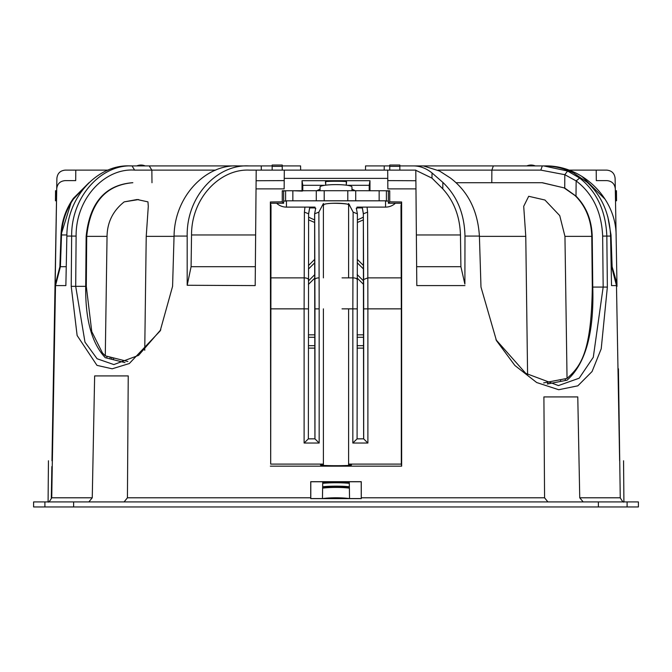 <?xml version="1.0" encoding="UTF-8"?>
<svg xmlns="http://www.w3.org/2000/svg" width="672" height="672" viewBox="0 0 672 672"><rect width="100%" height="100%" fill="white"/><g stroke="black" fill="none" stroke-linecap="round" stroke-linejoin="round"><path stroke-width="1.01" d="M479.413 236.368L525.773 236.368L523.706 206.312L528.696 196.283L544.933 200.021L559.734 215.62L564.95 236.368L591.78 236.368C591.217 219.618 585.656 206.027 575.089 195.602L564.043 187.866L542.044 182.717L456.103 182.717L542.346 182.717L564.74 188.042L564.816 174.686L567.588 171.024L543.665 165.917C554.098 165.942 564.06 168.294 573.552 172.973L587.336 182.398C601.852 195.98 609.596 213.872 610.579 236.074L606.833 236.074L607.362 287.07L601.213 348.81L592.066 371.532L577.836 385.829L558.726 389.726L536.693 382.536L514.878 365.476L496.465 340.628L480.984 287.07L479.405 236.074C477.809 210.899 468.166 191.562 450.484 178.063L439.564 171.024L423.385 165.917L413.473 165.917C420 165.942 426.191 168.294 432.046 172.973L431.97 178.139L415.8 170.293M125 362.611L105.26 357.68C91.787 343.325 85.268 319.544 85.705 286.348L86.142 236.368C89.636 202.852 105.059 184.976 132.409 182.717L132.846 182.717C105.554 185.01 90.174 202.894 86.722 236.368L86.293 286.289L91.762 331.565L102.388 352.842L105.286 355.841L127.882 361.511M362.191 207.11L363.334 213.797L363.636 438.833L357.084 438.833L357.386 213.797L357.084 438.833M356.311 208.228L357.386 213.797M315.689 208.228L314.614 213.797L314.916 438.833L308.364 438.833L308.608 213.797L308.364 438.833M309.809 207.11L308.666 213.797M215.678 170.117L134.635 170.117C105.101 167.832 75.726 198.198 76.112 236.09L66.856 236.074L65.873 285.592L55.516 285.592L52.366 460.757M85.705 286.348L75.701 286.348L76.112 236.09M315 207.917L309.548 207.917M362.452 207.917L357 207.917M560.582 379.68L560.608 381.427M309.75 207.11L308.608 213.797L304.408 212.125L304.114 308.86L308.314 308.893M110.09 357.076L110.074 358.89L110.09 357.076M607.799 216.628L611.016 234.973L612.125 266.7L616.946 283.517L615.115 178.374C614.544 173.342 611.747 170.596 606.715 170.117L596.215 170.117L596.308 180.617L606.9 180.617C611.932 181.096 614.729 183.842 615.292 188.874M616.946 283.517L616.98 285.592A42 42 0 0 0 616.896 283.517M615.518 201.566L616.997 286.381M496.952 165.917L544.732 165.917C582.431 164.968 616.409 198.366 616.123 236.074M504 165.917L544.732 165.917M387.778 180.617L387.853 188.874L387.761 178.374L387.778 180.617L415.892 180.734L415.8 170.117L384.93 170.117M378.37 190.756L369.97 190.747L369.97 180.701L369.205 185.312L369.222 190.806M369.205 185.312L347.357 185.312M324.643 185.312L302.795 185.312L302.778 190.806M270.69 464.117L270.362 201.978L282.257 201.844L283.643 203.23L270.572 203.23L271.009 205.85L270.69 464.1L323.4 464.1M379.151 200.819L355.715 200.802L355.715 190.722L379.151 190.739L379.151 200.819A285.6 2.495 0 0 1 386.4 200.836L386.4 190.756L389.735 190.772L389.743 201.844L401.638 201.978L400.991 205.85L401.31 308.86L367.886 308.86L367.828 277.864L401.251 277.864M348.6 203.498L353.128 212.125L357.328 213.797M353.128 212.125L352.834 308.86L357.034 308.893M342.04 308.86L352.834 308.86L352.834 443.041L357.034 438.883L363.636 438.833M270.69 308.86L304.114 308.86L304.114 443.041L308.314 438.883L314.916 438.833M565.295 378.739L565.312 380.512L565.295 378.739M323.4 203.498L318.872 212.125L314.672 213.797L314.966 308.893L319.166 308.86L319.108 277.864A4.2 1.672 179.8 0 0 314.908 279.535M348.6 464.1L401.31 464.1L401.31 308.86M367.886 443.041L363.686 438.883L363.686 308.893L367.886 308.86L367.886 443.041L352.834 443.041M304.114 443.041L319.166 443.041L314.966 438.883L314.966 308.893M111.762 357.521L111.745 359.318M607.807 216.67L611.016 234.973M270.346 466.175L401.654 466.175L401.31 464.117M323.4 464.444L320.527 464.915C319.544 465.956 352.456 465.956 351.473 464.915L348.6 464.444M138.65 199.55L124.211 201.869L137.164 199.517L147.958 201.869L148.294 206.312L146.227 236.368L144.74 350.297M624.884 501.917A4.2 4.2 0 0 1 623.91 501.799A4.2 4.2 0 0 0 624.884 501.917L623.91 501.799C623.616 502.79 622.398 501.455 620.256 497.792L618.433 368.777M564.95 236.368L567.042 378.412L543.665 382.897M620.256 497.792L579.743 497.792L577.777 396.917L543.9 396.917L544.572 497.792L361.267 497.792L361.267 481.69L310.733 481.69L310.733 498.624L361.267 498.624L361.2 481.757L349.272 481.757L349.549 498.557L361.2 498.557M610.655 239.879L611.604 266.7L616.484 285.592L619.634 460.757M610.579 236.074L611.52 285.592L616.484 285.592M479.405 236.074L464.974 236.074L464.89 284.046M415.892 180.734L416.808 285.592L415.96 188.874L387.853 188.874M284.147 188.874L284.239 178.374L284.147 188.874L256.04 188.874L255.192 285.592L256.2 170.117L249.43 170.117C220.5 168.647 191.377 197.593 191.537 234.973L191.092 266.7L255.36 266.7M191.092 266.7L187.186 285.272L187.186 236.074C186.388 195.947 217.476 164.287 248.564 165.917L237.208 165.917C205.724 164.43 174.527 196.316 174.056 236.074L172.578 286.348L160.18 330.91L129.301 363.535L112.19 368.802L96.978 365.366L77.129 335.513L71.224 286.348L71.652 236.074C71.232 196.316 101.522 164.43 132.023 165.917L129.704 165.917C98.658 164.287 66.906 195.947 66.856 236.074M310.733 497.792L127.428 497.792L128.234 375.917L94.643 375.917L92.257 497.792L51.744 497.792L56.885 178.374C57.456 173.342 60.253 170.596 65.285 170.117L108.142 170.117M401.638 201.978L401.654 466.175M292.849 190.739L316.285 190.722L316.285 200.802L292.849 200.819L292.849 190.739A285.6 2.495 180 0 0 285.6 190.756L282.265 190.772L282.257 201.844M293.63 190.756L302.375 191.092M369.97 180.701L302.03 180.701L302.03 190.747M51.744 497.792C49.602 501.455 48.384 502.79 48.09 501.799A4.2 4.2 0 0 1 47.116 501.917A4.2 4.2 0 0 0 48.09 501.799A4.2 4.2 0 0 1 47.116 501.917M92.257 497.792L88.838 501.917M611.604 266.7L611.167 266.7M564.74 188.042L575.996 196.106C586.278 206.497 591.688 219.912 592.234 236.368L592.763 287.078C594.157 332.749 585.589 363.779 567.067 380.184L547.243 384.014M127.428 497.792L124.11 501.917M361.267 497.792L361.267 498.624M544.572 497.792L547.89 501.917M579.743 497.792L583.162 501.917M607.362 287.07L603.162 287.078L602.658 236.099L606.833 236.074C605.783 210.899 596.719 191.562 579.642 178.063L567.588 171.024M592.763 287.078L603.162 287.078L593.292 357.269L579.18 378.202L558.44 385.577L525.739 373.346L495.953 339.713M464.974 236.074C464.461 213.872 457.086 195.98 442.856 182.398L432.046 172.973M284.13 180.617L256.108 180.734M160.801 329.75L138.592 355.362L113.845 364.577L97.087 358.756L84.983 342.14L75.701 286.348L71.224 286.348M66.242 266.7L60.396 266.7L55.516 285.592M66.881 234.973L61.522 234.973L60.396 266.7M61.522 234.973C62.068 221.886 66.032 209.941 73.424 199.13L73.424 198.299L88.939 182.742M128.234 375.917L107.906 375.917M389.743 201.844L388.357 203.23L388.357 190.999L387.677 191.092M389.735 190.772L388.357 190.999M401.428 203.23L388.357 203.23M270.362 201.978L270.572 203.23M124.211 201.869C112.997 210.748 107.276 222.247 107.05 236.368L105.286 355.841M591.78 236.368L592.301 287.02C591.419 353.186 580.474 366.391 567.042 378.412M365.484 170.117L365.551 165.917L389.76 165.917M399.84 165.917L542.304 165.917L540.817 170.117L564.816 174.686L576.156 180.919L579.642 178.063M602.658 236.099C601.616 212.024 592.788 193.628 576.156 180.919L575.996 196.106M387.694 170.512L387.761 178.374L284.239 178.374L284.315 170.117L256.2 170.117M272.16 165.917L248.564 165.917M282.24 165.917L300.577 165.917L300.653 170.117L287.389 170.117M134.635 170.117L132.023 165.917L254.419 165.917M73.424 199.13L86.444 185.287M284.323 191.092L283.643 190.999L283.643 203.23M491.786 182.717L491.862 170.117L438.102 170.117M493.349 165.917L491.862 170.117L540.817 170.117M73.424 198.299C65.688 209.303 61.538 221.525 60.984 234.973L71.602 200.995M55.02 285.592L59.875 266.7L60.984 234.973M365.618 506.957L306.382 506.957M322.728 481.757L310.8 481.757L310.8 498.557L322.451 498.557L322.728 481.757L349.272 481.757M56.708 188.874C57.271 183.842 60.068 181.096 65.1 180.617L75.692 180.617L75.785 170.117M568.865 170.117L596.215 170.117M346.685 170.117L325.315 170.117M346.29 184.598L346.584 181.793C347.248 181.079 324.752 181.079 325.416 181.793L325.71 184.598M51.853 466.578L51.316 497.792M638.4 501.917L638.4 506.957L627.094 506.957L627.094 501.917L638.4 501.917M44.906 506.957L44.906 501.917L33.6 501.917L33.6 506.957L627.094 506.957M106.882 358.084L106.898 356.252L106.882 358.084M323.56 506.957L327.6 506.957M328.146 506.957L343.854 506.957M344.4 506.957L348.44 506.957M44.906 501.917L627.094 501.917M132.023 165.917L129.704 165.917M349.549 498.557L322.451 498.557M464.864 284.046L460.9 266.7L460.463 234.973C459.858 216.502 453.97 201.13 442.789 188.857L431.97 178.139M460.9 266.7L416.64 266.7M282.265 190.772L283.643 190.999M387.685 170.117L284.315 170.117M543.9 396.917L564.094 396.917M525.773 236.368L527.587 374.64M56.482 201.566L51.962 460.757M581.86 176.333L605.186 199.332M302.03 180.701L302.795 185.312M367.055 207.11L367.592 212.125L363.392 213.797L362.25 207.11M612.125 266.7L616.98 285.592M322.619 488.132A21 3.108 0 0 1 346.072 487.796A21 3.108 0 0 1 349.381 488.132M56.498 200.802L55.457 200.794L55.549 190.714L55.986 190.722L55.894 200.802M136.777 165.917A10.5 10.5 0 0 1 145.16 165.917A10.5 10.5 0 0 0 136.777 165.917M55.986 190.722L56.675 190.722M616.106 200.802L616.543 200.794L616.451 190.714L616.014 190.722L616.106 200.802L615.502 200.802M615.325 190.722L616.014 190.722M535.223 165.917A10.5 10.5 0 0 0 526.84 165.917M395.388 203.23A14.28 14.12 180 0 1 385.56 207.11L357 207.11L357 208.228L356.244 208.228M386.4 200.836L285.6 200.836A285.6 2.495 0 0 1 292.849 200.819M347.794 200.794L324.206 200.794L324.206 190.714L347.794 190.714L347.794 200.794A285.6 2.495 0 0 1 355.715 200.802M316.285 200.802A285.6 2.495 0 0 1 324.206 200.794M388.357 200.878A14.28 14.12 180 0 1 386.4 201.13M399.84 170.117L399.84 165.043L389.76 165.043L389.76 170.117M285.6 190.756L285.6 200.836M324.206 190.714A285.6 2.495 180 0 0 316.285 190.722M355.715 190.722A285.6 2.495 180 0 0 347.794 190.714M386.4 190.756A285.6 2.495 180 0 0 379.151 190.739M282.24 170.117L282.24 165.043L272.16 165.043L272.16 170.117M283.643 200.878A14.28 14.12 -0 0 0 285.6 201.13M351.96 190.722L351.96 186.976A15.96 2.36 180 0 0 336 184.615A15.96 2.36 180 0 0 320.04 186.976L320.04 190.722M286.44 201.155L286.44 207.11A14.28 14.12 180 0 1 276.612 203.23M286.44 207.11L315 207.11L315 208.228L315.756 208.228M363.636 348.121L357.084 348.121M314.916 348.121L308.364 348.121M363.636 345.677L357.084 345.677M314.916 345.677L308.364 345.677M308.473 265.583L314.782 259.274M308.465 269.052L314.79 262.727M363.535 269.052L357.21 262.727M363.527 265.583L357.218 259.274M547.084 382.326L548.638 383.762M357.151 278.006L363.594 284.449M363.636 334.832L357.084 334.832M357.16 274.562L363.577 280.98M363.636 337.277L357.084 337.277M314.849 278.006L308.406 284.449M314.916 334.832L308.364 334.832M314.84 274.562L308.423 280.98M314.916 337.277L308.364 337.277M308.641 219.87L314.647 222.474M308.658 217.132A58.8 58.8 0 0 0 314.639 219.862M357.361 219.862A58.8 58.8 0 0 0 363.342 217.132M363.359 219.878L357.353 222.482M151.99 182.717L151.855 170.117L149.234 165.917M270.749 277.864L304.172 277.864A4.2 1.672 -179.8 0 1 308.372 279.535M320.04 189.134L316.781 190.722M304.945 207.11L304.408 212.125M355.219 190.722L351.96 189.134M367.592 212.125L367.828 277.864L363.628 279.535L363.686 308.893M357.092 279.535A4.2 1.672 -179.8 0 0 352.892 277.864L342.04 277.864M588 342.031L588 338.831M588 215.645L588 214.511M318.872 212.125L319.108 277.864M319.166 443.041L319.166 308.86M146.227 236.368L174.048 236.368M464.94 285.592L416.808 285.592M255.192 285.592L187.186 285.272M187.186 236.074L174.056 236.074M86.722 236.368L107.05 236.368M73.618 506.957L73.618 501.917M598.382 506.957L598.382 501.917M261.257 165.917L261.299 170.117M384.25 165.917L384.191 170.117M255.637 234.973L191.537 234.973M460.463 234.973L416.363 234.973M442.856 182.398L442.789 188.857M363.334 213.797L363.628 279.535M322.644 486.73A24.721 3.654 0 0 1 347.852 486.604A24.721 3.654 0 0 1 349.356 486.73M322.627 487.595A23.89 3.528 0 0 1 347.449 487.427A23.89 3.528 0 0 1 349.373 487.595M322.703 483.319A25.192 3.721 0 0 1 348.079 483.218A25.192 3.721 0 0 1 349.297 483.319M322.711 498.557A19.555 2.89 0 0 1 345.374 498.137A19.555 2.89 0 0 1 349.289 498.557M347.81 482.387A24.36 3.604 0 0 1 349.289 482.521M322.711 482.521A24.36 3.604 0 0 1 347.676 482.378M385.56 201.155L385.56 207.11M399.84 166.354L389.76 166.354M282.24 166.354L272.16 166.354M348.6 206.044A13.684 2.024 0 0 0 341.964 203.431A13.684 2.024 0 0 0 323.988 204.28L323.4 206.044M160.18 330.91L160.558 330.212M48.443 460.757L48.09 501.799M623.557 460.757L623.91 501.799M322.711 482.504L349.289 482.504M348.6 482.446L348.6 481.757M348.6 465.385L348.6 308.86M348.6 277.864L348.6 204.456M323.4 482.446L323.4 481.757M323.4 465.385L323.4 308.86M323.4 277.864L323.4 204.456M346.29 185.17L346.29 181.667M325.71 185.17L325.71 181.667M113.434 359.755L113.694 358.033M324.862 204.204C330.532 202.247 350.759 204.036 347.626 204.364"/></g></svg>
